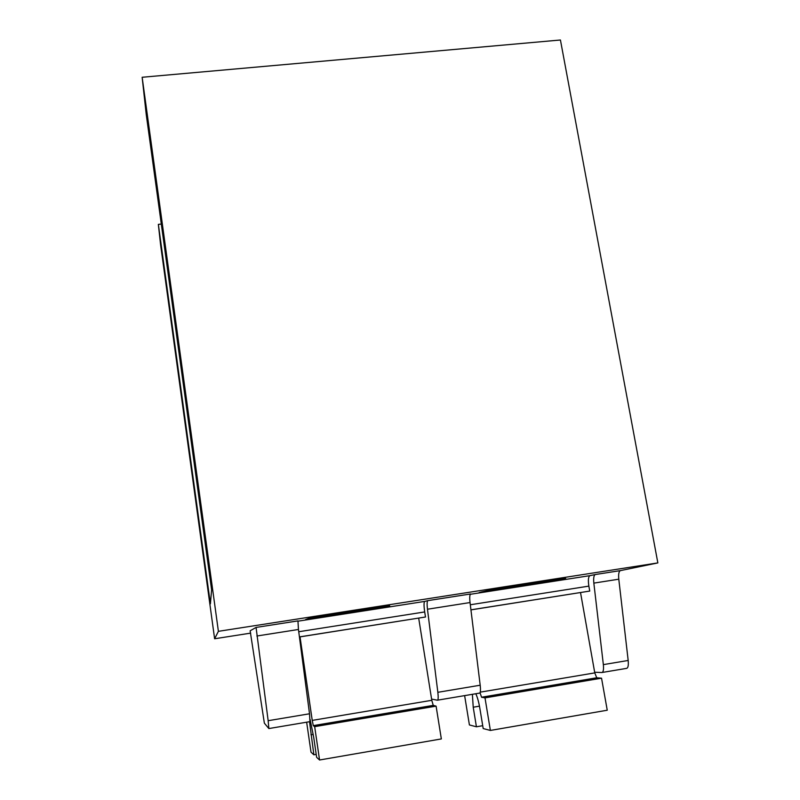 <?xml version="1.0" encoding="UTF-8"?>
<svg xmlns="http://www.w3.org/2000/svg" width="800" height="800" viewBox="0 0 800 800"><rect width="100%" height="100%" fill="white"/><g stroke="black" fill="none" stroke-linecap="round" stroke-linejoin="round"><path stroke-width="1.2" d="M142.15 77.27L218.4 631.33L214.62 638.77L160.57 244.61L158.35 224.37L210.4 603.84L211.61 589.85L146.24 114.48L142.15 77.27L560.43 40L657.85 562.91L620.42 570.61C618.86 571.31 618.32 574.17 618.79 579.2L628.18 660.47C628.63 665.44 628.08 668.07 626.52 668.38L602.2 672.47M470.94 609.89L589.74 591.07L588.86 586.12C587.96 580.11 588.33 576.61 589.97 575.64L595.31 574.53C593.85 575.21 593.36 578.08 593.84 583.12L603.35 664.62L628.18 660.47M470.93 609.83L589.74 591.07M299.44 636.97L425.5 617L424.69 611.94C423.8 605.79 423.82 602.28 424.74 601.41L427.84 600.64C427.02 601.24 426.89 604.1 427.47 609.23L437.85 692.31C438.42 697.38 438.27 700.01 437.41 700.2L431.6 699.09M256.07 627.43L297.95 620.9L298.45 629.48L309.52 713.78L268.16 720.7L268.86 728.56L264.36 723.16L250.14 630.8L256.07 627.43L268.16 720.7M268.91 728.55L309.94 721.64L309.52 713.78M437.62 700.16L479.48 693.12C480.49 692.9 480.73 690.27 480.19 685.22L437.85 692.31M427.84 600.64L470.69 593.96C469.7 594.58 469.48 597.44 470.04 602.55L480.19 685.22M299.43 636.91L425.5 617M218.4 631.33L657.85 562.91M214.62 638.77L250.7 633.12M389.65 605.73L388.6 605.82C379.27 606.59 308.98 617.78 308.15 618.62L305.57 619.56L385.08 607.17L384.94 606.25M389.68 605.92L385.08 607.17M603.35 664.62C603.82 669.6 603.32 672.24 601.85 672.53L594.65 672.23M555.43 580.61L479.18 592.5L486.12 590.89C492.22 589.29 554.93 579.23 564.1 578.38C566.23 578.16 566.27 578.27 564.21 578.71L555.43 580.61L555.25 579.55M158.35 224.37L161.31 224.05M418.69 618.14L431.79 700.3L433.24 705.38L436.1 706.14L441.34 738.93L319.56 760L316.63 757.32L313.73 737.48L310.1 719.37M300.02 636.88L312.24 720.4L313.29 725.63L314.67 726.65L436.1 706.14M309.52 721.72L313.87 754.8L311.02 752.19L306.65 722.2M313.87 754.8L316.2 754.39M314.67 726.65L319.56 760M580.53 592.59L594.77 672.89L596.74 677.78L601.54 678.19L607.25 710.22L490.38 730.44L483.19 728.56L480 709.18C478.91 702.51 477.5 697.37 475.8 693.74M480.04 692.71L481.56 697.22L485 697.88L601.54 678.19M472.39 694.31L473.22 707.22L476.42 726.79L469.41 724.95L464.63 695.62M476.42 726.79L482.72 725.7M485 697.88L490.38 730.44M470.31 604.77L588.86 586.12M589.97 575.64L470.29 594.31M427.47 609.23L470.04 602.55M424.69 611.94L298.75 631.74M424.74 601.41L297.82 621.21M256.87 636.01L298.45 629.48M595.31 574.53L620.42 570.61M593.84 583.12L618.79 579.2M313.41 725.83L433.47 705.57M431.79 700.3L312.24 720.4M310.95 734.78L313.26 734.38M481.82 697.4L597.11 677.94M594.77 672.89L480.24 692.15M473.22 707.22L479.48 706.15M433.24 705.38L313.29 725.63M596.74 677.78L481.56 697.22"/></g></svg>
